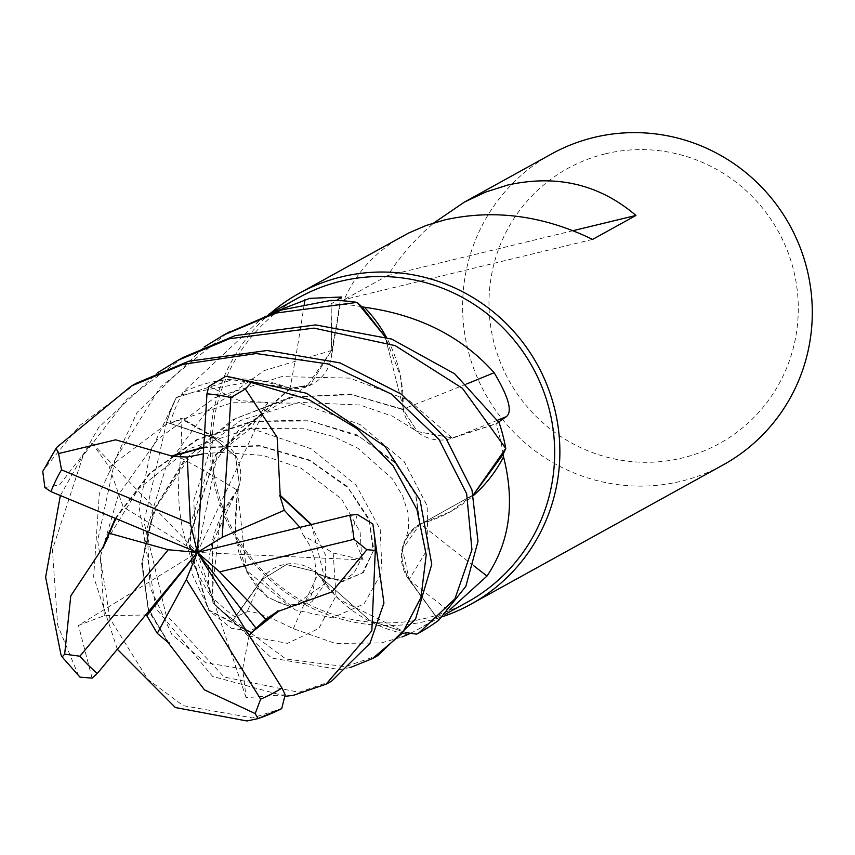 <?xml version="1.0" encoding="UTF-8"?>
<svg xmlns="http://www.w3.org/2000/svg" width="855" height="855" viewBox="0 0 855 855"><rect width="100%" height="100%" fill="white"/><g stroke="black" fill="none" stroke-linecap="round" stroke-linejoin="round"><path stroke-width="0.64" stroke-dasharray="4.28 3.21" d="M310.344 384.803L290.636 388.32L310.344 384.803L331.387 350.539L310.344 384.803M251.124 632.86L208.107 609.914L188.025 541.333L215.407 454.849L290.444 387.913L290.775 388.619L290.444 387.913L232.165 379.77L176.429 397.639A177.391 173.832 -118.9 0 0 166.778 422.338L213.921 438.177L235.52 456.26L239.315 484.197L237.53 489.659L220.259 518.312A135.742 133.017 -118.9 0 0 209.86 594.61A174.025 170.53 -118.9 0 0 211.666 596.534A174.025 170.53 -118.9 0 0 235.146 617.054L247.095 611.795C253.187 610.63 268.598 616.263 293.329 628.703L335.342 643.43L381.202 642.928L401.903 637.018M311.498 524.543L325.819 583.11L291.427 607.21L267.444 597.303L246.924 572.316L235.435 534.909L237.092 489.712L237.893 489.605L237.092 489.712L212.393 543.107L212.906 602.508A177.391 173.832 -118.9 0 0 233.33 619.832L262.015 579.637L286.414 564.557L314.565 571.45L317.344 573.684L339.285 599.622A135.742 133.017 -118.9 0 0 404.81 633.833M203.725 447.208L259.61 445.605L309.425 460.011L347.183 486.41L369.007 518.686L373.806 549.701L363.461 572.54L342.492 581.71L317.269 574.122L317.408 573.31L317.269 574.122L370.033 620.612L405.879 632.593L370.033 620.612L317.226 574.09M299.186 297.39A174.025 170.53 -118.9 0 0 224.341 511.579A174.025 170.53 -118.9 0 0 425.95 618.208A174.025 170.53 -118.9 0 0 467.461 602.059M209.86 594.61C183.472 553.773 173.779 508.201 180.779 457.895L181.944 418.458L169.985 423.278A174.025 170.53 -118.9 0 1 181.655 394.689A174.025 170.53 -118.9 0 1 182.863 392.392L262.432 317.707L269.945 313.742M270.575 313.197A177.573 174.014 -118.9 0 0 230.145 528.101A177.573 174.014 -118.9 0 0 428.526 620.709A177.573 174.014 -118.9 0 0 443.125 616.476M551.593 153.932A177.573 174.014 -118.9 0 0 475.22 372.491A177.573 174.014 -118.9 0 0 680.943 481.29A177.573 174.014 -118.9 0 0 723.298 464.821M403.271 235.852C375.751 251.306 356.065 272.553 344.234 299.571L387.625 275.609L396.26 262.966L408.947 247.159L422.819 232.72L433.923 222.877M605.158 153.879A157.074 153.921 -118.9 0 0 493.848 342.246A157.074 153.921 -118.9 0 0 682.119 458.024A157.074 153.921 -118.9 0 0 793.44 269.656A157.074 153.921 -118.9 0 0 605.158 153.879M180.779 457.895A3005.143 993.286 -7.9 0 1 237.444 490.268A38.357 37.588 -118.9 0 0 221.862 441.34A38.357 37.588 -118.9 0 0 214.092 437.781L169.985 423.278M237.444 490.268A135.742 133.017 -118.9 0 0 220.259 518.312L211.666 596.534L212.906 602.508L212.382 543.171L237.113 489.616M285.581 696.259L212.649 676.433L156.07 608.675L139.173 507.293L150.63 451.483L176.162 397.799L181.655 394.689L258.05 380.058A135.742 133.017 -118.9 0 0 182.863 392.392M311.102 524.639L325.819 555.654L325.349 583.281L311.776 601.931L289.845 606.612L246.347 570.328L237.53 489.659L239.315 484.197L235.542 456.281L213.921 438.177L166.778 422.338L213.964 438.113L235.563 456.175L239.336 484.101L237.551 489.562M293.329 628.703A3005.143 326.781 -78.1 0 1 317.932 573.983A38.357 37.588 -118.9 0 0 261.705 579.359L235.146 617.054M317.932 573.983A135.742 133.017 -118.9 0 0 339.285 599.622L405.879 632.593M203.704 447.646L259.973 446.064L309.852 460.663L347.889 487.681L369.339 520.577L373.175 551.379L362.328 573.032L341.744 581.293L317.344 573.684L314.565 571.45L286.446 564.557L262.015 579.637L233.33 619.832L261.983 579.594L286.393 564.514L314.533 571.429L317.301 573.652M473.766 565.775A3005.143 252.578 -147.7 0 1 420.265 523.826A38.357 37.588 -118.9 0 0 408.861 579.637L436.563 617.438L449.687 609.936M420.265 523.826A135.742 133.017 -118.9 0 0 450.649 511.632A135.742 133.017 -118.9 0 0 473.499 495.494M438.743 620.228L409.203 579.423L438.647 620.089A177.391 173.832 -118.9 0 1 416.364 634.089A177.391 173.832 -118.9 0 0 438.647 620.089L409.171 579.444L402.416 549.327L419.773 524.318L450.649 511.632L473.339 494.874M410.379 633.341A174.025 170.53 -118.9 0 0 417.871 629.44A174.025 170.53 -118.9 0 0 436.563 617.438M466.638 383.948A3005.143 873.222 142.6 0 1 403.026 409.118A38.357 37.588 -118.9 0 0 452.199 438.23L495.879 423.898L498.689 421.985M403.026 409.118A135.742 133.017 -118.9 0 0 400.439 375.933A135.742 133.017 -118.9 0 0 386.385 337.265M499.149 422.701L498.978 422.755A177.391 173.832 -118.9 0 1 505.636 448.736A177.391 173.832 -118.9 0 0 498.978 422.755L452.113 437.878L417.358 431.593L403.346 409.748L400.439 375.933L385.263 336.891M503.178 454.251A174.025 170.53 -118.9 0 0 495.879 423.898M304.209 304.327A3005.143 1331.011 67.8 0 1 290.037 388.373A38.357 37.588 -118.9 0 0 331.206 358.063A38.357 37.588 -118.9 0 0 331.826 350.561L331.12 303.899L336.635 300.468M290.037 388.373A135.742 133.017 -118.9 0 0 258.05 380.058L290.721 388.266L215.3 455.79L188.41 541.45L208.545 609.829L251.53 632.401M285.185 694.73L246.112 697.659L242.702 668.76L205.649 662.785L171.834 634.528L150.074 587.492L147.049 528.508L166.105 466.563L206.643 411.137L264.227 370.568L331.462 350.529L330.96 300.543A177.391 173.832 -118.9 0 1 357.347 302.595A177.391 173.832 -118.9 0 0 330.96 300.543L330.96 300.372M361.815 306.753A174.025 170.53 -118.9 0 0 331.12 303.899M331.473 350.529L306.988 386.225L290.721 388.266M115.329 518.354L149.411 473.467L196.671 439.662L251.584 421.323L307.287 420.147L356.781 434.842L394.166 461.379L415.637 493.624L420.168 524.489L473.328 494.842L420.168 524.489L419.452 524.094L420.158 524.543M115.714 518.515L150.085 473.413L197.655 439.652L253.625 421.408L310.226 420.981L359.442 436.616L395.267 463.079L415.541 494.436L419.773 524.318M44.888 487.585L59.626 484.796L91.891 443.04L109.269 467.012L165.571 424.775L232.229 402.694L300.18 403.175L360.115 424.572L404.126 461.518L427.19 505.893L428.002 548.226L409.203 579.423C396.731 557.503 400.364 539.056 420.083 524.094C400.375 539.003 396.741 557.449 409.203 579.423L409.171 579.455M176.162 397.799A177.573 174.003 -118.9 0 0 166.607 422.285L166.778 422.338A177.391 173.832 -118.9 0 1 176.44 397.639L232.09 379.77L290.529 387.86M168.873 643.601L148.396 610.513L141.652 563.605L153.366 510.435L184.498 459.819L232.165 420.04L290.155 397.212L350.187 394.08L403.581 409.406L385.21 336.881L403.581 409.406L402.994 409.962L403.656 409.449M169.055 643.227L148.492 609.647L142.101 562.515L154.445 508.907L187.074 457.553L236.162 418.245L293.415 396.987L351.651 394.679L403.261 409.716L417.293 431.54L452.071 437.835L417.293 431.54L403.346 409.748M573.107 230.668L387.625 275.609M592.579 239.411L344.234 299.571M350.721 667.37L339.852 669.679L271.623 658.051L212.981 602.818A177.573 174.003 -118.9 0 0 233.233 619.971L285.88 659.013L345.335 666.654L378.06 655.486M166.607 422.285L143.982 521.839L165.934 614.435L224.181 677.032L298.94 692.283L331.665 681.114M136.704 383.072L79.953 425.309L43.755 469.63A177.573 174.014 -118.9 0 1 57.093 447.08M226.799 333.343L160.302 387.133L115.136 459.466L97.652 540.616L109.932 618.592L147.797 679.319L183.248 705.674L252.546 717.911L281.701 708.624M117.317 649.244L93.644 576.858L99.34 493.559L137.067 412.505L204.078 347.055M183.109 357.443L126.593 399.445L83.202 455.501L52.412 549.712L57.627 625.112L78.307 675.023L79.996 677.149M60.352 495.526L98.582 427.543L157.683 372.673M212.981 602.818L212.906 602.508A177.391 173.832 -118.9 0 0 233.33 619.832L233.233 619.971M357.337 514.464L351.79 532.248L363.183 559.95L333.194 552.971L303.322 535.454L299.977 527.364M109.269 467.012L123.163 506.94L115.991 518.632M242.702 668.76L249.158 635.415M208.823 386.439L239.165 400.546L267.861 402.587L197.377 552.426L78.446 625.411L104.31 615.632L145.617 615.023M92.073 678.122L78.446 625.4M267.861 402.587L250.739 428.291L220.066 452.38L203.33 453.877M246.112 697.659L197.377 552.426L217.801 452.338M416.684 634.121A177.573 174.003 -118.9 0 0 419.249 632.743M91.891 443.04L197.377 552.426L123.163 506.94M363.172 559.95L197.377 552.426M214.092 437.781A2996.946 990.582 -7.9 0 0 180.501 418.501M261.705 579.359A2996.946 325.894 -78.1 0 0 247.095 611.795M408.861 579.637A2996.946 251.894 -147.7 0 0 448.48 610.652M452.199 438.23A2996.946 870.839 142.6 0 0 497.546 420.211M331.826 350.561A2996.946 1327.377 67.8 0 0 340.728 297.893M333.194 552.971L336.004 595.903L318.797 628.489L287.44 643.355L250.333 636.323L216.892 607.093L195.881 559.341L193.839 500.025L213.953 438.113M104.31 615.632L100.313 557.011L118.332 494.981L157.94 439.053L214.894 397.639L281.819 376.595L349.599 378.102L408.947 400.354L452.113 437.878M250.739 428.291L311.231 448.811L356.129 485.202L380.219 529.448L382.014 572.091L364.006 603.983L332.189 617.909L295.06 609.829L261.983 579.594M257.665 718.713A177.573 174.014 -118.9 0 0 258.36 718.478M61.004 654.866A177.573 174.014 -118.9 0 0 78.307 675.023M262.421 317.697L268.972 314.084M221.862 441.34L181.944 418.458M341.487 297.016L331.206 358.063M303.322 535.444C315.784 551.774 318.733 570.734 312.193 592.312C310.483 600.755 301.676 604.977 285.773 604.998C259.247 596.373 252.599 581.892 244.712 566.63C234.462 548.515 232.667 521.037 239.304 484.197L239.325 484.101M106.576 540.627L138.606 488.697L188.998 448.8L249.884 428.43L303.963 428.74L333.397 436.51L357.967 448.287L392.488 478.939L402.694 496.06L407.953 512.508L408.701 528.369L405.409 540.189M167.088 641.047L147.958 607.691L142.336 565.518L146.59 535.112L156.743 506.181L186.967 460.909L240.373 420.575L299.154 402.384L360.083 405.024L392.413 416.182L417.368 431.593M220.066 452.37L262.848 455.373L301.334 468.316L341.605 498.989L360.115 532.077L361.697 557.77L354.077 573.053L347.28 577.82L338.698 579.808L327.347 578.13L314.533 571.429M417.871 629.44L445.637 614.104M256.083 628.265L248.313 630.851L231.384 628.233L209.764 611.165L192.086 574.036L189.928 525.569L207.017 472.697L239.785 428.622L306.924 386.246"/><path stroke-width="1.28" d="M445.637 614.104L467.461 602.059A174.025 170.53 -118.9 0 0 542.305 387.871A174.025 170.53 -118.9 0 0 340.685 281.242A174.025 170.53 -118.9 0 0 299.186 297.39L268.972 314.084M269.945 313.742L309.724 298.352L341.487 297.016L336.635 300.468M443.125 616.476A177.573 174.014 -118.9 0 0 470.881 604.229A177.573 174.014 -118.9 0 0 547.253 385.669A177.573 174.014 -118.9 0 0 341.519 276.86A177.573 174.014 -118.9 0 0 299.175 293.34A177.573 174.014 -118.9 0 0 270.575 313.197M470.881 604.229L723.298 464.821A177.573 174.014 -118.9 0 0 799.671 246.251A177.573 174.014 -118.9 0 0 593.936 137.452A177.573 174.014 -118.9 0 0 551.593 153.932L464.383 202.101L485.79 192.012L507.785 185.033C556.733 174.196 599.462 184.327 635.96 215.449L573.107 230.668M635.96 215.449L592.579 239.411C543.182 215.417 493.848 208.93 444.568 219.949L426.079 225.517L408.754 232.966L299.175 293.34M433.923 222.877L464.383 202.101M404.81 633.833A135.742 133.017 -118.9 0 0 408.049 634.453L401.903 637.018M408.049 634.453A174.025 170.53 -118.9 0 0 410.379 633.341L416.364 634.089L410.379 633.341M473.766 565.775A3005.143 252.578 -147.7 0 0 486.997 576.056L449.687 609.936M473.499 495.494A135.742 133.017 -118.9 0 0 503.542 456.859C515.18 502.59 509.666 542.327 486.997 576.056M503.542 456.859A174.025 170.53 -118.9 0 0 503.178 454.251L473.339 494.874M466.638 383.948A3005.143 873.222 142.6 0 0 494.137 372.716C508.65 397.073 512.711 411.715 506.342 416.652L498.689 421.985M386.385 337.265A135.742 133.017 -118.9 0 0 364.38 307.244C418.715 314.736 461.967 336.549 494.137 372.716M364.38 307.244A174.025 170.53 -118.9 0 0 361.815 306.753L385.263 336.891M157.683 372.673L177.626 360.479L229.61 338.676L313.977 328.128L395.213 345.644L462.405 388.277L505.754 448.437L473.328 494.842L505.636 448.736L503.178 454.251M304.209 304.327A3005.143 1331.011 67.8 0 0 304.893 299.688M204.078 347.055L224.042 334.839L276.005 313.058L357.101 302.381L385.21 336.881L357.347 302.595L361.815 306.753M277.939 610.727L278.538 611.272L332.061 591.852L366.88 549.701L375.302 550.385L371.84 630.84L326.086 684.192L293.415 695.329L285.581 696.259M419.249 632.743A177.573 174.003 -118.9 0 0 419.591 632.55A177.573 174.003 -118.9 0 0 438.743 620.228L465.847 586.37L477.998 541.322L471.96 489.958L446.16 438.668L401.262 394.134L340.023 362.894L267.113 350.497L188.752 361.238L136.704 383.072L131.178 386.129L183.216 364.294L256.286 353.532L328.16 363.984L391.216 393.995L438.925 439.31L466.659 493.763L471.939 549.722L454.924 598.874L418.897 632.935L416.684 634.121L405.879 632.593M171.673 456.816L171.577 455.982L115.671 439.823L58.578 453.567L56.184 448.277L57.093 447.08L131.189 386.129M169.204 642.896L168.873 643.601L204.527 689.899L255.207 713.583L258.039 718.595L246.977 720.979L175.382 707.534L117.317 649.244M357.101 302.381A177.573 174.003 -118.9 0 0 330.96 300.372L281.584 309.97L226.799 333.343M505.754 448.437A177.573 174.003 -118.9 0 0 499.149 422.701L454.678 373.806L391.654 339.072L315.687 324.911L235.2 335.598L183.109 357.443L177.626 360.479M103.541 547.788L102.771 547.628L70.773 595.914L64.67 654.171L62.126 656.95L61.004 654.866L45.625 577.168L60.352 495.526M279.435 495.697L280.205 495.312L277.159 437.311L245.353 389.004L251.338 382.516L308.879 399.616L356.77 428.494L393.257 465.986L416.951 509.462L426.207 554.777L420.981 597.421L402.32 633.245L372.481 658.574L350.721 667.37M280.205 495.312L311.498 524.543M299.977 527.343L284.33 510.285L279.799 495.515L311.102 524.639M326.086 684.192L331.665 681.114L369.948 643.355L383.948 603.064L372.844 523.997L357.337 514.464L349.727 515.212L197.377 552.426L219.671 571.867L265.83 619.244L278.206 610.972L251.53 632.401M299.977 527.364L197.377 552.426L256.115 628.318L265.83 619.244M102.771 547.628L115.329 518.354M115.991 518.632L108.681 533.103L103.177 547.713L115.714 518.515M43.755 469.63L42.75 471.436L44.888 487.585L50.947 491.625L197.377 552.426L146.846 615.707L157.277 633.352L169.044 643.227M249.158 635.415L256.115 628.318M278.538 611.272L251.124 632.86M258.36 718.478A177.573 174.014 -118.9 0 0 281.701 708.624L285.185 694.73L281.968 688.008L197.377 552.426L186.337 579.54L260.647 699.155L255.207 713.583M62.126 656.95L79.996 677.149L92.073 678.122L97.31 673.441L197.377 552.426L190.43 523.645L61.507 469.833L58.578 453.567M145.617 615.023L146.846 615.707M372.481 658.574L378.06 655.486L415.53 619.127L431.754 564.311L420.115 500.346L385.167 446.545L306.582 393.268L225.784 376.286L208.823 386.439L206.953 393.834L197.377 552.426L168.275 549.744L79.9 656.202L64.67 654.171M203.33 453.877L187.213 457.04L171.631 456.42L203.704 447.646M171.577 455.982L203.725 447.208M284.33 510.285L222.193 537.314L230.882 397.596L245.353 389.004M108.692 533.103L168.275 549.744M219.671 571.867L353.97 539.323L366.88 549.701M157.277 633.352L186.337 579.54M187.213 457.051L190.43 523.645M197.377 552.426L222.193 537.314M497.546 420.211A2996.946 870.839 142.6 0 0 506.342 416.652M79.9 656.202A159.821 156.615 -118.9 0 0 97.31 673.441M251.338 382.516A177.573 174.014 -118.9 0 0 225.784 376.286M230.882 397.596A159.821 156.615 -118.9 0 0 206.953 393.834M375.302 550.385A177.573 174.014 -118.9 0 0 372.844 523.997M260.647 699.155A159.821 156.615 -118.9 0 0 281.968 688.008M353.97 539.323A159.821 156.615 -118.9 0 0 349.727 515.212M61.507 469.833A159.821 156.615 -118.9 0 0 50.947 491.625M229.535 331.804L224.042 334.839M106.255 541.461L106.576 540.627M263.041 622.248L256.083 628.265M419.591 632.55L418.897 632.935M281.755 708.592L258.039 718.595M42.75 471.436L56.184 448.277"/></g></svg>
